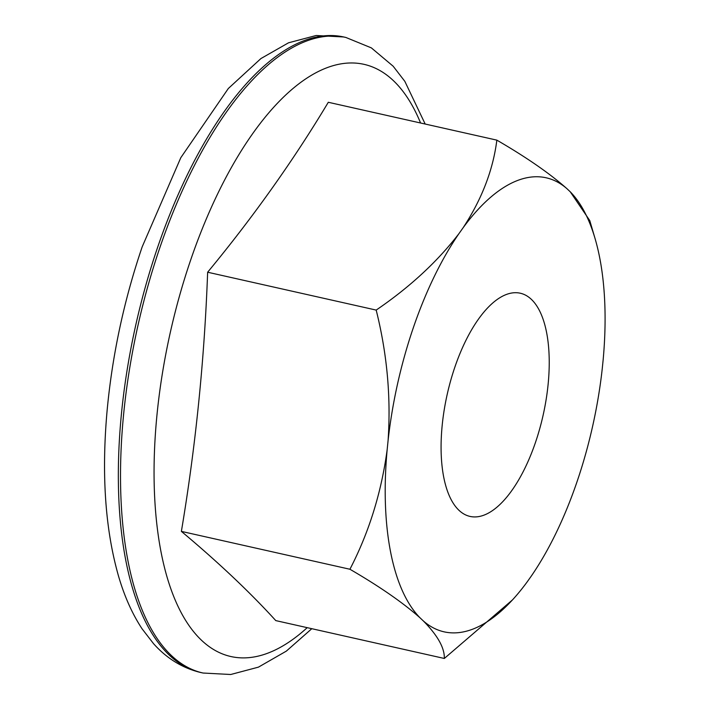 <?xml version="1.0" encoding="UTF-8"?>
<svg xmlns="http://www.w3.org/2000/svg" width="710" height="710" viewBox="0 0 710 710"><rect width="100%" height="100%" fill="white"/><g stroke="black" fill="none" stroke-linecap="round" stroke-linejoin="round"><path stroke-width="1.06" d="M444.327 658.463L275.782 620.602A1914.32 427.127 -161.1 0 0 181.378 531.391L349.923 569.251C369.005 532.367 381.412 492.509 387.163 449.67L388.068 440.697C391.077 397.351 387.119 353.811 376.185 310.084C409.927 287.062 437.52 261.555 458.988 233.572L463.168 227.679C481.85 199.155 493.077 169.974 496.849 140.136C526.509 157.354 549.877 173.551 566.971 188.709L570.245 191.798A232.694 99.808 -77.3 0 1 595.113 238.755A232.694 99.808 -77.3 0 1 603.136 359.961L602.222 368.934A232.694 99.808 -77.3 0 1 531.311 576.058L527.131 581.952A232.694 99.808 -77.3 0 1 514.484 597.678A232.694 99.808 -77.3 0 1 423.32 620.922C437.662 635.468 444.664 647.981 444.327 658.463L512.434 599.941M349.923 569.251C379.646 586.513 403.023 602.71 420.054 617.833L423.32 620.922M181.378 531.391A1914.32 1664.755 -110.6 0 0 207.639 272.223L376.185 310.084M207.639 272.223A1914.32 1237.628 -11.1 0 0 328.304 102.275L496.849 140.136M570.245 191.798L589.779 220.588L595.113 238.755M463.168 227.679A232.694 99.808 -77.3 0 1 566.971 188.709M388.068 440.697A232.694 99.808 -77.3 0 1 458.988 233.572M420.054 617.833A232.694 99.808 -77.3 0 1 387.163 449.67M535.349 442.8A114.399 49.07 -77.3 0 1 470.073 516.427A114.399 49.07 -77.3 0 1 447.273 394.059A114.399 49.07 -77.3 0 1 520.217 293.203A114.399 49.07 -77.3 0 1 535.349 442.8M307.208 627.667A303.481 130.17 -77.3 0 1 157.673 531.08A303.481 130.17 -77.3 0 1 244.098 146.34A303.481 130.17 -77.3 0 1 420.577 122.999M200.948 672.556L203.087 673.036A325.712 139.71 -77.3 0 1 138.157 324.621A325.712 139.71 -77.3 0 1 345.859 37.453L343.72 36.973A325.712 139.71 102.7 0 0 157.877 246.601A325.712 139.71 102.7 0 0 200.948 672.556C182.692 668.234 166.894 658.605 153.546 643.677L142.08 628.82C132.362 614.061 124.561 596.657 118.676 576.626C105.266 529.962 101.397 474.768 107.068 411.037C112.251 355.186 123.966 300.445 142.195 246.814L180.81 157.682L228.327 88.501L260.925 58.557L288.526 42.804L316.154 35.5L343.72 36.973M514.484 597.678L513.161 599.169M425.175 124.028L404.833 81.339L393.18 66.234L371.357 47.881L345.859 37.453M203.087 673.036L230.732 674.5L258.44 667.143L286.334 651.123L311.805 628.696"/></g></svg>
